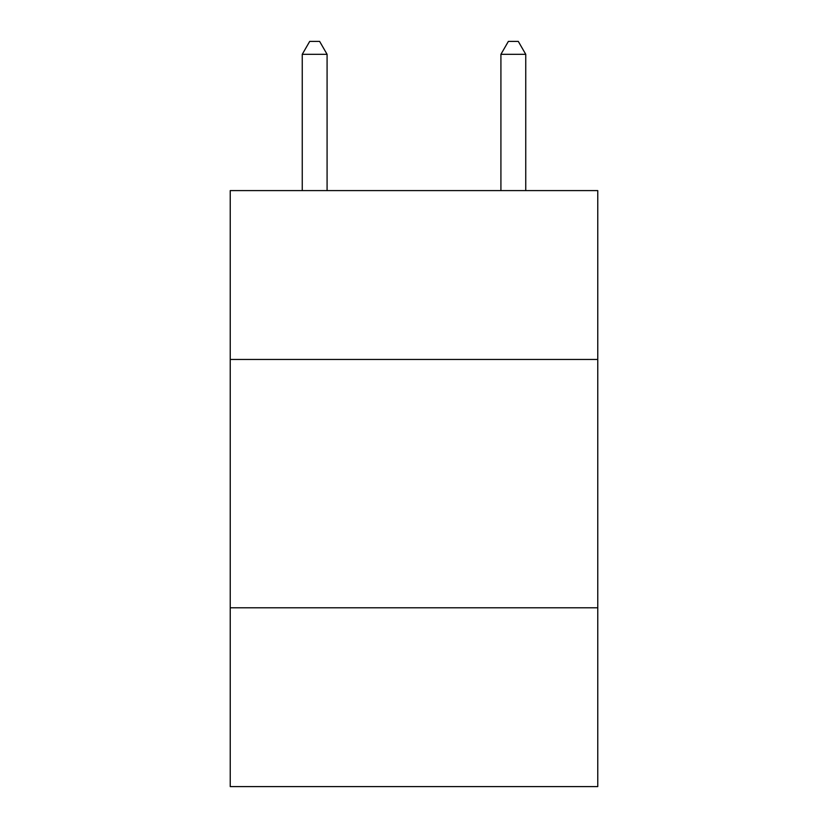<?xml version="1.0" encoding="UTF-8"?>
<svg xmlns="http://www.w3.org/2000/svg" width="828" height="828" viewBox="0 0 828 828"><rect width="100%" height="100%" fill="white"/><g stroke="black" fill="none" stroke-linecap="round" stroke-linejoin="round"><path stroke-width="1.24" d="M597.764 359.466L597.764 190.595L230.236 190.595L230.236 359.466L597.764 359.466L597.764 786.6L230.236 786.6L230.236 359.466M597.764 607.804L230.236 607.804M327.081 190.595L327.081 54.317L302.251 54.317L302.251 190.595M302.251 54.317L309.703 41.4L319.629 41.4L327.081 54.317M525.749 190.595L525.749 54.317L500.919 54.317L500.919 190.595M500.919 54.317L508.371 41.4L518.297 41.4L525.749 54.317"/></g></svg>
